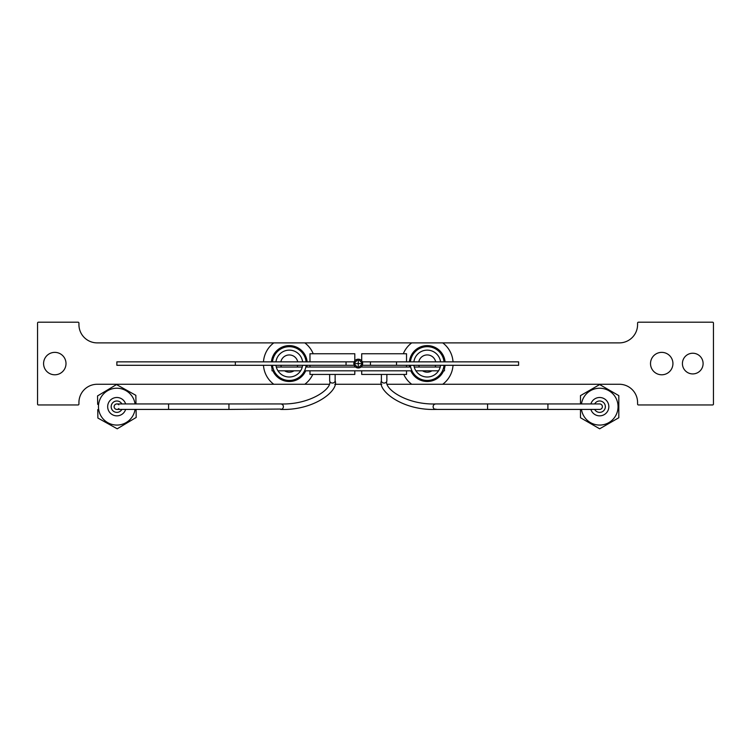 <?xml version="1.0" encoding="UTF-8"?>
<svg xmlns="http://www.w3.org/2000/svg" width="751" height="751" viewBox="0 0 751 751"><rect width="100%" height="100%" fill="white"/><g stroke="black" fill="none" stroke-linecap="round" stroke-linejoin="round"><path stroke-width="1.13" d="M263.479 361.851A25.863 25.863 0 0 1 273.768 342.888L97.208 342.888A18.277 18.277 0 0 1 78.93 324.61L78.93 323.052A0.864 0.864 0 0 0 78.066 322.198L38.414 322.198A0.864 0.864 0 0 0 37.55 323.052L37.55 404.094A0.864 0.864 0 0 0 38.414 404.958L78.066 404.958A0.864 0.864 0 0 0 78.93 404.094L78.93 402.545A18.277 18.277 0 0 1 97.208 384.268L273.768 384.268A25.863 25.863 0 0 1 263.479 365.296M453.031 365.296A25.863 25.863 0 0 1 442.743 384.268L619.303 384.268A18.277 18.277 0 0 1 637.58 402.545L637.58 404.094A0.864 0.864 0 0 0 638.444 404.958L712.586 404.958A0.864 0.864 0 0 0 713.45 404.094L713.45 323.052A0.864 0.864 0 0 0 712.586 322.198L638.444 322.198A0.864 0.864 0 0 0 637.58 323.052L637.58 324.61A18.277 18.277 0 0 1 619.303 342.888L442.743 342.888A25.863 25.863 0 0 1 453.031 361.851M313.214 353.749A25.863 25.863 0 0 0 304.803 342.888L411.708 342.888A25.863 25.863 0 0 0 403.306 353.749M403.756 374.439A25.863 25.863 0 0 0 411.708 384.268L442.743 384.268M312.763 374.439A25.863 25.863 0 0 1 304.803 384.268L329.069 384.268M54.795 352.369A11.209 11.209 0 0 1 64.502 369.182A11.209 11.209 0 0 1 45.088 369.182A11.209 11.209 0 0 1 54.795 352.369M334.749 384.268L381.761 384.268M387.441 384.268L411.708 384.268M273.768 384.268L304.803 384.268M304.803 342.888L273.768 342.888M411.708 342.888L442.743 342.888M692.76 353.233A10.345 10.345 0 0 1 701.716 368.75A10.345 10.345 0 0 1 683.804 368.75A10.345 10.345 0 0 1 692.76 353.233M661.725 352.369A11.209 11.209 0 0 1 671.432 369.182A11.209 11.209 0 0 1 652.018 369.182A11.209 11.209 0 0 1 661.725 352.369M443.634 370.816A17.93 17.93 0 0 1 410.825 370.816M409.633 367.023A17.93 17.93 0 0 1 409.379 365.296M409.379 361.851A17.93 17.93 0 0 1 445.08 361.851M445.08 365.296A17.93 17.93 0 0 1 444.47 368.497M271.44 361.851A17.93 17.93 0 0 1 307.14 361.851M307.14 365.296A17.93 17.93 0 0 1 306.887 367.023M305.695 370.816A17.93 17.93 0 0 1 272.885 370.816M272.05 368.497A17.93 17.93 0 0 1 271.44 365.296M422.55 370.816A8.618 8.618 0 0 0 431.9 370.816M435.129 367.023A8.618 8.618 0 0 0 435.674 365.296M435.674 361.851A8.618 8.618 0 0 0 418.776 361.851M418.776 365.296A8.618 8.618 0 0 0 419.33 367.023M280.846 361.851A8.618 8.618 0 0 1 297.734 361.851M297.734 365.296A8.618 8.618 0 0 1 297.189 367.023M293.97 370.816A8.618 8.618 0 0 1 284.61 370.816M281.39 367.023A8.618 8.618 0 0 1 280.846 365.296M274.021 370.816L272.05 370.816L272.05 367.023L272.744 367.023M442.499 370.816L444.47 370.816L444.47 367.023L443.766 367.023M440.227 367.023L414.223 367.023M410.684 367.023L360.912 367.023M355.608 367.023L305.826 367.023M302.287 367.023L276.293 367.023M438.556 370.816L415.894 370.816M411.961 370.816L304.559 370.816M300.625 370.816L277.954 370.816M410.421 361.851A16.898 16.898 0 0 1 444.038 361.851M444.038 365.296A16.898 16.898 0 0 1 410.421 365.296M413.885 365.296A13.452 13.452 0 0 0 440.565 365.296M440.565 361.851A13.452 13.452 0 0 0 413.885 361.851M272.482 361.851A16.898 16.898 0 0 1 306.098 361.851M306.098 365.296A16.898 16.898 0 0 1 272.482 365.296M275.946 365.296A13.452 13.452 0 0 0 302.625 365.296M302.625 361.851A13.452 13.452 0 0 0 275.946 361.851M444.385 361.851A17.245 17.245 0 0 0 410.074 361.851M410.074 365.296A17.245 17.245 0 0 0 410.337 367.023M411.576 370.816A17.245 17.245 0 0 0 442.874 370.816M444.123 367.023A17.245 17.245 0 0 0 444.385 365.296M306.446 361.851A17.245 17.245 0 0 0 272.134 361.851M272.134 365.296A17.245 17.245 0 0 0 272.397 367.023M273.636 370.816A17.245 17.245 0 0 0 304.934 370.816M306.183 367.023A17.245 17.245 0 0 0 306.446 365.296M547.92 403.944L547.92 409.417L599.655 409.417A2.741 2.741 0 0 0 602.293 405.972A2.741 2.741 0 0 0 599.655 403.944A2.741 2.741 0 0 1 602.386 406.685A2.741 2.741 0 0 1 599.655 409.417A2.741 2.741 0 0 0 602.293 405.972A2.741 2.741 0 0 0 599.655 403.944L435.852 403.944C406.544 404.986 383.752 388.605 386.859 380.813L386.859 374.439M547.92 409.417L435.852 409.417A2.741 2.741 0 0 1 433.205 405.972A2.741 2.741 0 0 1 435.852 403.944A2.741 2.741 0 0 0 434.482 409.051A2.741 2.741 0 0 1 435.852 403.944M386.859 380.813A2.741 2.375 0 0 1 381.386 380.813C377.443 390.351 402.085 410.675 435.852 409.417A2.741 2.741 0 0 1 434.482 409.051A2.741 2.741 0 0 0 435.852 409.417L435.852 409.051M361.71 360.921L361.71 353.749L406.535 353.749L406.535 361.851M406.535 365.296L406.535 367.023M406.535 370.816L406.535 374.439L361.71 374.439L361.71 370.816M361.71 366.225L361.71 367.023M118.836 408.582A2.741 2.741 0 0 1 114.124 406.723A2.741 2.741 0 0 1 118.836 404.789M121.85 409.417A5.689 5.689 0 0 1 111.176 406.77A5.689 5.689 0 0 1 121.85 403.944M618.815 409.314L618.815 404.057M590.868 403.944A9.2 9.2 0 0 1 608.798 405.756A9.2 9.2 0 0 1 590.868 409.417M580.485 403.944L580.485 395.617L599.655 384.559L618.815 395.617L618.815 417.744L599.655 428.802L580.485 417.744L580.485 409.417M581.462 409.417A18.39 18.39 0 0 0 601.476 424.982A18.39 18.39 0 0 0 618.026 405.765A18.39 18.39 0 0 0 581.462 403.944M354.209 365.296L116.865 365.296L116.865 361.851L354.247 361.851M362.273 361.851L518.612 361.851L518.612 365.296L362.273 365.296M235.345 365.296L235.345 361.851M396.519 361.851L396.519 365.296M594.661 403.944A5.689 5.689 0 0 1 603.278 402.292A5.689 5.689 0 0 1 603.278 411.069A5.689 5.689 0 0 1 594.661 409.417M309.975 370.816L309.975 374.439L354.81 374.439L354.81 370.816M354.81 367.023L354.81 366.225M354.81 360.846L354.81 353.749L309.975 353.749L309.975 361.851M309.975 367.023L309.975 365.296M97.668 404.357L97.536 395.927L116.518 384.559L135.847 395.317L135.978 403.747M136.072 409.417L136.194 417.443L117.212 428.802L97.883 418.044L97.752 409.614M125.642 409.417A9.2 9.2 0 0 1 107.703 405.85A9.2 9.2 0 0 1 125.642 403.944M135.058 403.944A18.39 18.39 0 0 0 98.484 405.962A18.39 18.39 0 0 0 115.128 424.991A18.39 18.39 0 0 0 135.058 409.417M115.494 409.051A2.741 2.741 0 0 1 116.865 403.944A2.741 2.741 0 0 0 115.494 409.051A2.741 2.741 0 0 0 116.865 409.417A2.741 2.741 0 0 1 115.494 409.051M282.038 409.051A2.741 2.741 0 0 0 280.667 403.944C309.975 404.986 332.768 388.605 329.661 380.813A2.741 2.375 180 0 0 335.134 380.813C339.076 390.351 314.434 410.675 280.667 409.417A2.741 2.741 0 0 0 283.315 405.972A2.741 2.741 0 0 0 280.667 403.944A2.741 2.741 0 0 1 282.038 409.051A2.741 2.741 0 0 1 280.667 409.417A2.741 2.741 0 0 0 282.038 409.051M358.255 367.971L353.862 363.578L358.255 359.175L353.862 363.578L358.255 367.971L362.658 363.578L358.255 359.175L358.255 363.578L358.255 359.175L362.658 363.578L358.255 367.971L358.255 363.578L353.862 363.578A4.393 4.393 0 0 0 358.255 367.971A4.393 4.393 0 0 0 362.658 363.578A4.393 4.393 0 0 0 358.255 359.175A4.393 4.393 0 0 0 353.862 363.578M358.255 363.578L362.658 363.578M487.577 409.417L487.577 403.944M346.051 361.851L346.051 365.296M370.459 361.851L370.459 365.296M168.59 403.944L228.942 403.944L228.942 409.417L168.59 409.417L168.59 403.944L116.865 403.944M228.942 409.417L280.667 409.051M381.386 380.813L381.386 374.439M168.59 409.417L116.865 409.417M228.942 403.944L280.667 403.944M329.661 374.439L329.661 380.813M335.134 374.439L335.134 380.813"/></g></svg>
